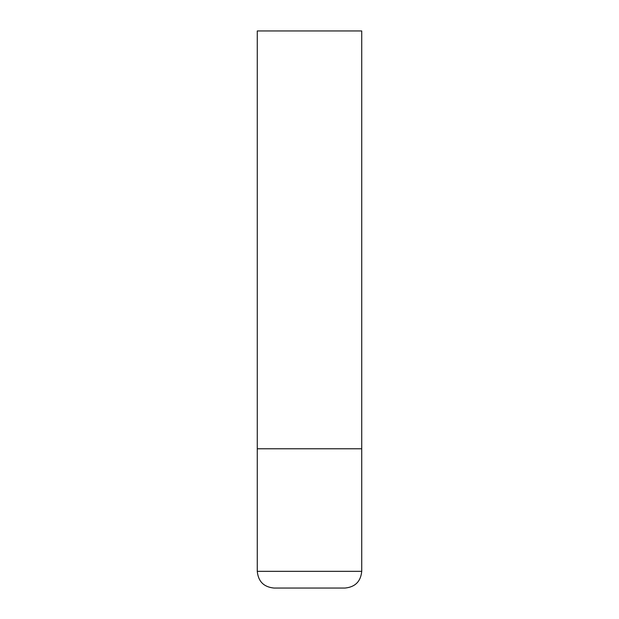 <?xml version="1.0" encoding="UTF-8"?>
<svg xmlns="http://www.w3.org/2000/svg" width="619" height="619" viewBox="0 0 619 619"><rect width="100%" height="100%" fill="white"/><g stroke="black" fill="none" stroke-linecap="round" stroke-linejoin="round"><path stroke-width="0.93" d="M361.728 571.337L361.728 448.775L257.272 448.775L361.728 448.775L361.728 30.95L257.272 30.95L257.272 571.337C258.262 581.489 263.833 587.06 273.985 588.05L345.015 588.05C355.167 587.06 360.738 581.489 361.728 571.337L257.272 571.337"/></g></svg>
